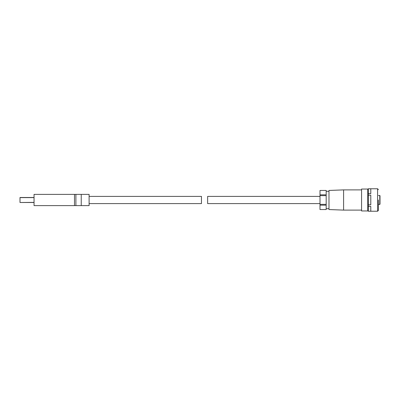 <?xml version="1.0" encoding="UTF-8"?>
<svg xmlns="http://www.w3.org/2000/svg" width="400" height="400" viewBox="0 0 400 400"><rect width="100%" height="100%" fill="white"/><g stroke="black" fill="none" stroke-linecap="round" stroke-linejoin="round"><path stroke-width="0.6" d="M89.1 203.595L201.46 203.595L201.46 196.405L89.1 196.405M81.235 205.62L89.1 205.62L89.1 194.38L81.235 194.38L81.235 205.62L34.045 205.62L34.045 194.38L75.9 194.38L75.9 205.62M81.235 194.38L75.9 194.38M74.495 205.62L74.495 194.38M34.045 202.495L20 202.495L34.045 202.38M34.045 197.505L20 197.505L20 202.38M378.425 200L378.425 210.395L378.425 200M320 203.595L207.64 203.595L207.64 196.405L320 196.405M326.18 190.46L320 190.45L326.18 190.46L326.18 194.825L320 194.825L320 195.635L326.18 195.635L326.18 204.365L320 204.365L320 205.175L326.18 205.175L326.18 209.54L320 209.55L320 205.175M328.99 208.71L326.18 208.71M328.99 191.29L326.18 191.29M361.575 210.11L343.595 210.11L328.99 209.55L328.99 190.45L343.595 189.89L361.575 189.89M367.755 210.955L361.575 210.955L361.575 189.045L367.755 189.045L367.755 210.955M368.315 205.62L367.755 205.62M368.315 194.38L367.755 194.38M368.315 188.8L370.785 188.8L370.785 193.62L368.315 193.62L368.315 188.765L377.585 188.765L377.585 211.235L368.315 211.235L368.315 206.38L370.785 206.38L370.785 211.2L368.315 211.2M378.425 204.415L380 204.185L380 195.73L379.775 204.41L379.775 195.505L378.425 195.505M320 204.365L320 195.635M320 194.825L320 190.46M326.18 205.175L326.18 204.365M326.18 209.55L320 209.55M326.18 195.635L326.18 194.825M343.595 210.11L343.595 189.89M368.315 204.82L368.315 195.18L370.785 195.18L370.785 204.82L368.315 204.82L368.315 206.38M368.315 193.62L368.315 195.18M34.045 197.62L20 197.62M378.425 204.41L379.775 204.415M377.585 211.235L378.425 210.395M377.585 188.765L378.425 189.605"/></g></svg>

